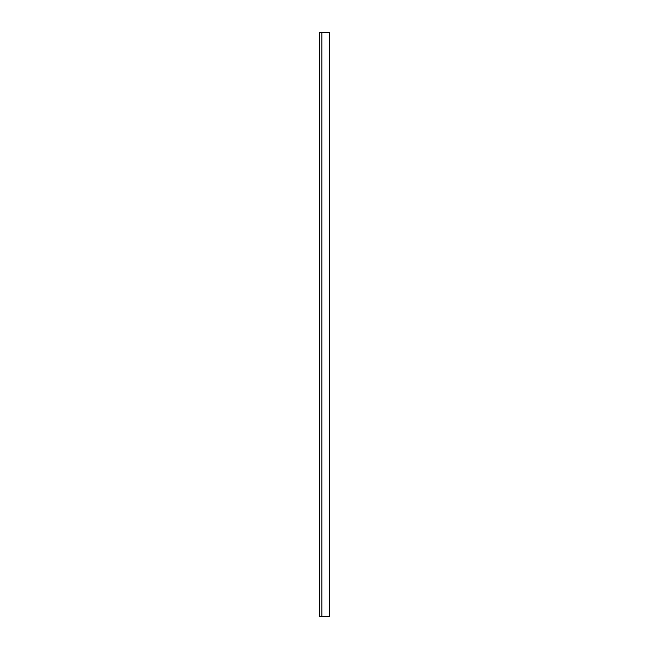 <?xml version="1.0" encoding="UTF-8"?>
<svg xmlns="http://www.w3.org/2000/svg" width="649" height="649" viewBox="0 0 649 649"><rect width="100%" height="100%" fill="white"/><g stroke="black" fill="none" stroke-linecap="round" stroke-linejoin="round"><path stroke-width="0.97" d="M329.368 616.55L319.632 616.55L319.632 32.45L329.368 32.45L329.368 616.55M321.904 616.55L321.904 32.45"/></g></svg>
